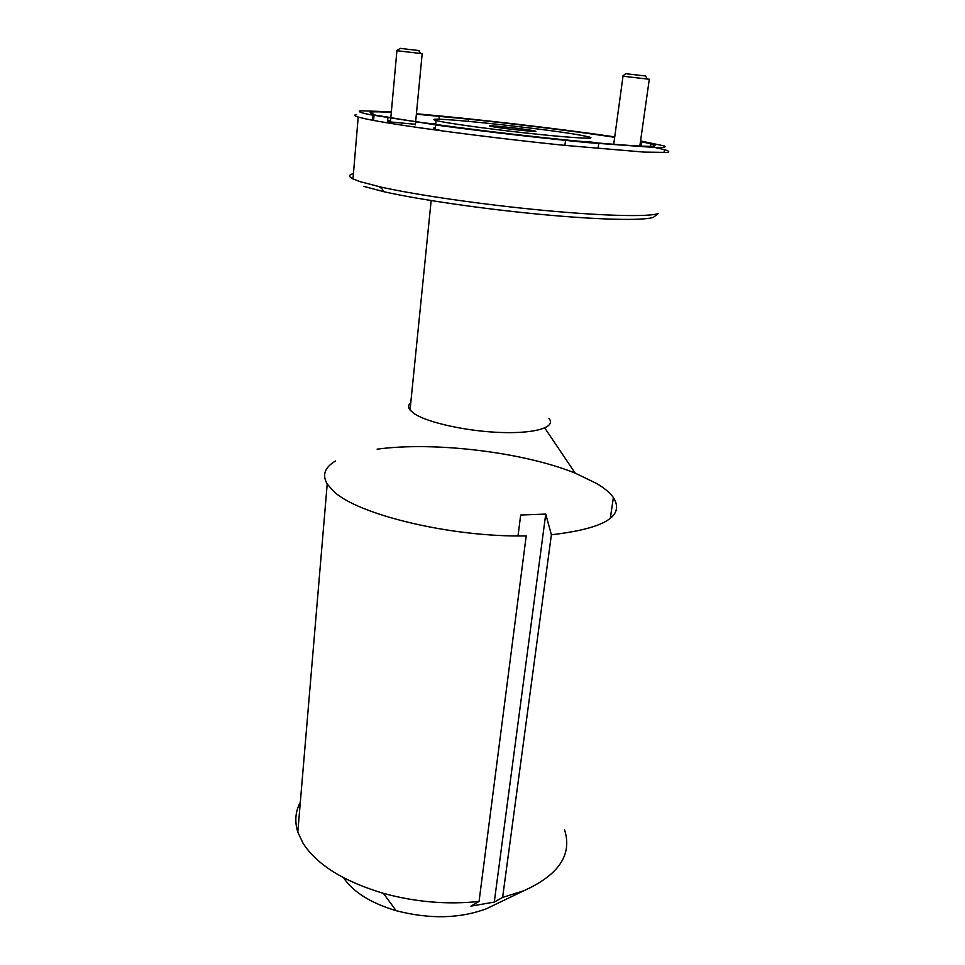 <?xml version="1.0" encoding="UTF-8"?>
<svg xmlns="http://www.w3.org/2000/svg" width="965" height="965" viewBox="0 0 965 965"><rect width="100%" height="100%" fill="white"/><g stroke="black" fill="none" stroke-linecap="round" stroke-linejoin="round"><path stroke-width="1.45" d="M300.32 802.156C295.35 811.493 294.506 821.48 297.799 832.107L303.07 843.301C316.87 864.724 343.661 881.407 383.431 893.361C415.36 902.082 447.229 904.784 479.05 901.467L526.202 535.913C451.343 537.469 356.905 514.49 333.347 491.004L327.207 483.996C321.948 474.985 324.759 467.289 335.627 460.932M391.356 111.795L361.115 110.806C356.966 111.264 359.873 112.543 369.848 114.642L442.573 125.92C488.387 132 543.934 138.381 588.578 142.675L657.479 147.669C664.004 147.597 666.369 147.054 664.596 146.029L640.567 140.926M614.729 136.873C559.833 128.755 473.574 118.719 416.41 113.773M655.621 147.633L664.463 149.635C668.793 150.926 669.831 151.855 667.587 152.422L644.379 152.12L564.778 145.365C485.479 137.332 392.321 124.775 365.337 118.792L358.208 117.042C354.119 115.812 353.588 115.016 356.628 114.63M640.627 144.883L641.399 145.015M353.431 173.628C348.522 174.81 348.365 176.571 352.985 178.923L359.933 181.613L380.789 187.041C416.47 195.027 483.574 204.725 543.85 210.394C604.211 216.076 648.962 217.004 658.275 213.554L653.45 217.27C644.21 220.768 600.64 219.984 542.137 214.52C483.682 209.067 418.665 199.598 383.937 191.721L363.624 186.341M390.475 121.481C388.34 121.409 388.075 121.542 389.679 121.892L415.408 124.292M381.452 188.042L379.462 187.512M641.243 146.125L641.846 141.855L640.507 141.324M598.734 143.616L598.071 148.574M391.308 112.374C371.887 111.252 365.844 111.807 373.166 114.039L375.481 115.197L387.978 117.151C419.148 122.869 500.606 133.387 565.587 139.913L598.807 143.085C646.659 147.126 663.992 147.356 650.784 143.785L641.846 141.855M564.899 145.377L565.526 140.395M387.906 117.923L387.46 122.869M518.024 535.925L520.678 515.033L545.744 514.08L551.389 534.767C604.428 528.627 625.103 516.203 613.378 497.518C610.001 492.801 604.512 488.181 596.901 483.634L575.188 473.14C523.151 452.103 434.202 441.379 377.11 449.171M551.389 534.767L502.62 897.414L523.754 890.779C558.832 874.953 572.438 854.652 564.585 829.876M410.776 402.67C408.147 404.818 407.906 407.278 410.041 410.029L414.25 413.659C427.676 422.754 467.784 431.524 502.09 432.525C536.504 433.611 556.503 426.916 548.88 418.34M435.372 127.826C432.706 127.995 432.658 128.478 435.227 129.262L443.381 131.083M580.773 135.233C542.004 128.055 414.998 114.956 436.108 120.492L441.017 121.59C456.481 124.642 501.474 130.552 539.242 134.424C577.142 138.321 598.107 139.225 588.734 136.861L580.773 135.233M491.981 126.56C502.536 128.647 542.414 132.736 534.948 130.987L532.945 130.565C522.005 128.466 483.356 124.497 490.244 126.186L491.981 126.56M598.155 143.061L588.107 141.602M468.315 121.313L468.544 119.141L416.373 114.196M614.669 137.32C576.756 131.542 518.724 124.352 468.544 119.141M495.528 904.362L486.36 908.765C459.605 918.692 429.509 919.319 396.108 910.683C370.717 903.047 353.19 892.046 343.504 877.704M435.758 123.99L426.651 123.194M417.556 122.459L415.589 122.302M390.548 120.661L387.677 120.529M426.216 128.719L414.359 127.03M439.304 116.234L439.003 119.262M655.693 215.545L653.45 217.27M502.62 897.414L494.273 902.094L470.932 906.135L479.05 901.467M545.744 514.08L494.273 902.094M419.329 50.614L400.173 48.383M415.662 121.602L422.188 53.666L396.712 50.687L400.258 48.298M645.778 76.006L627.141 73.871M622.642 76.151L625.706 73.654L627.262 73.75M639.831 146.065L649.3 79.263L623.004 76.235M640.796 143.664L641.436 144.714M640.458 146.101L641.11 141.469M297.799 832.107L327.207 483.996M610.314 518.422L613.378 497.518M410.752 402.887L409.763 403.647M544.767 427.99L575.188 473.14M410.041 410.029L431.15 200.575M352.985 178.923L358.208 117.042M435.227 129.262L435.661 124.98M435.71 124.473L436.108 120.492M650.422 146.306L650.784 143.785M372.623 120.251L373.057 115.281M664.017 152.675L664.463 149.635M435.106 129.226L435.251 127.838M373.576 120.432L374.01 115.474M383.937 191.721L380.789 187.041M486.36 908.765L523.754 890.779M396.108 910.683L383.431 893.361M418.726 50.554L420.595 53.389M396.917 50.675L390.825 117.646M390.753 118.381L390.427 122.036M415.601 122.169L415.348 124.847M645.525 75.982L647.262 78.925M623.016 76.175L613.716 144.34"/></g></svg>
